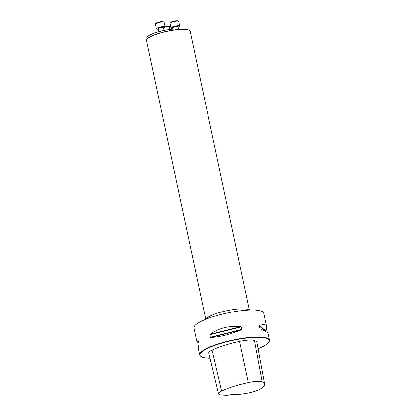 <?xml version="1.0" encoding="UTF-8"?>
<svg xmlns="http://www.w3.org/2000/svg" width="416" height="416" viewBox="0 0 416 416"><rect width="100%" height="100%" fill="white"/><g stroke="black" fill="none" stroke-linecap="round" stroke-linejoin="round"><path stroke-width="0.62" d="M258.086 348.78A35.422 7.608 168 0 0 263.812 346.091A35.422 7.608 168 0 0 268.767 342.259L268.97 341.957A35.688 7.665 168 0 0 269.474 340.127A35.688 7.665 168 0 0 232.97 340.054A35.688 7.665 168 0 0 199.654 354.968A35.688 7.665 168 0 0 200.86 356.434L201.167 356.626A35.422 7.608 168 0 0 210.054 358.259M198.916 343.418L196.81 341.588L193.913 327.948A35.688 7.665 -12 0 1 227.23 313.035A35.688 7.665 -12 0 1 263.728 313.108L266.63 326.747L265.975 331.734M209.877 334.818L210.174 334.303C218.722 328.141 228.899 325.588 240.698 326.638L241.244 326.94L241.774 329.43L241.384 329.867C230.755 334.313 220.579 336.872 210.86 337.532L210.408 337.308L209.877 334.818L241.244 326.94M269.474 340.127L268.081 333.564C267.81 332.634 265.117 331.037 260 328.775L259.085 325.894L259.314 325.546C263.63 324.048 266.068 324.449 266.63 326.747M196.81 341.588L198.229 340.891L198.432 341.13L198.957 343.621L198.26 348.405L199.654 354.968M235.42 394.529L235.773 394.753A6.516 1.399 168 0 0 235.69 394.696A6.516 1.399 168 0 0 228.16 395.2A38.251 8.216 -12 0 1 220.865 394.862A14.16 3.042 -12 0 1 218.561 393.765A14.16 3.042 -12 0 1 221.65 391.024A38.251 8.216 -12 0 1 248.336 382.548A14.16 3.042 -12 0 1 262.158 381.737A38.251 8.216 -12 0 1 264.612 383.906A38.251 8.216 -12 0 1 260.78 388.731A14.16 3.042 -12 0 1 246.168 393.38A38.251 8.216 -12 0 1 235.773 394.753M264.612 383.906L256.968 342.768A39.328 8.445 168 0 0 254.446 340.538A15.236 3.271 168 0 0 239.569 341.411A39.328 8.445 168 0 0 212.139 350.126A15.236 3.271 168 0 0 208.811 353.08L218.561 393.765M268.767 342.259A35.422 7.608 168 0 0 233.038 340.366A35.422 7.608 168 0 0 201.167 356.626M147.716 38.49A22.126 4.753 -12 0 1 150.072 36.904A22.126 4.753 -12 0 1 153.598 35.251A22.126 4.753 -12 0 1 189.306 30.389M153.28 35.37A17.846 3.832 168 0 0 149.926 36.915A17.846 3.832 168 0 0 147.93 38.277M147.046 39.135L146.817 38.054A17.846 3.832 -12 0 1 149.562 35.209A17.846 3.832 -12 0 1 179.728 29.396M158.298 29.24A4.462 0.957 -12 0 1 156.39 28.865A4.462 0.957 -12 0 1 157.076 28.153A4.462 0.957 -12 0 1 161.886 26.759A4.462 0.957 -12 0 1 165.121 27.009A4.462 0.957 -12 0 1 163.535 28.127M172.853 28.387A4.462 0.957 -12 0 1 170.95 28.007A4.462 0.957 -12 0 1 173.129 26.676A4.462 0.957 -12 0 1 177.674 25.782A4.462 0.957 -12 0 1 179.676 26.156A4.462 0.957 -12 0 1 178.09 27.274M248.336 382.548L239.569 341.411M221.65 391.024L212.139 350.126M262.158 381.737L254.446 340.538M210.86 337.532L241.384 329.867M210.408 337.308L241.774 329.43M210.174 334.303L240.698 326.638M259.314 325.546L265.975 331.032M259.085 325.894L265.933 331.531M146.526 40.643C146.364 39.515 147.529 38.272 150.025 36.92C157.108 32.807 175.734 28.714 184.574 29.328C190.819 29.775 189.935 31.377 190.164 31.366A22.308 4.789 168 0 0 174.013 30.134A22.308 4.789 168 0 0 149.963 37.081A22.308 4.789 168 0 0 146.526 40.643L205.759 319.316M206.06 319.197A22.308 4.789 -12 0 1 226.741 310.731A22.308 4.789 -12 0 1 249.07 310.055M156.432 23.01A3.926 0.842 -12 0 1 160.805 21.767A3.926 0.842 -12 0 1 163.509 22.069M164.034 30.482L163.41 27.55A2.678 0.577 168 0 0 161.47 27.399A2.678 0.577 168 0 0 158.584 28.236A2.678 0.577 168 0 0 158.174 28.662L158.824 31.73M158.179 28.699A2.855 0.614 -12 0 1 158.402 28.075A2.855 0.614 -12 0 1 161.944 27.128A2.855 0.614 -12 0 1 163.415 27.586M156.099 23.546A4.462 0.957 168 0 0 155.412 24.258C155.23 23.91 155.522 23.504 156.281 23.052C156.328 22.724 161.398 21.315 163.015 21.674L164.138 22.407A4.462 0.957 168 0 0 160.909 22.157A4.462 0.957 168 0 0 156.099 23.546M170.409 22.844A3.926 0.842 -12 0 1 172.182 21.653A3.926 0.842 -12 0 1 176.301 20.821M178.5 29.198L177.965 26.697A2.678 0.577 168 0 0 176.764 26.473A2.678 0.577 168 0 0 174.039 27.009A2.678 0.577 168 0 0 172.728 27.81L172.728 27.799M172.739 27.846A2.855 0.614 -12 0 1 173.508 26.967A2.855 0.614 -12 0 1 176.821 26.25A2.855 0.614 -12 0 1 177.975 26.733M176.696 21.18A4.462 0.957 168 0 0 172.151 22.074A4.462 0.957 168 0 0 169.972 23.405C170.071 22.948 168.927 22.074 176.379 20.8C178.043 20.769 178.818 21.018 178.698 21.554A4.462 0.957 168 0 0 176.696 21.18M169.952 29.494L168.938 26.172L164.954 26.229A3.926 0.842 -12 0 1 168.724 26.364M169.359 26.702A4.462 0.957 168 0 0 165.043 26.64M190.164 31.366L249.397 310.04M165.121 27.009L164.138 22.407M156.39 28.865L155.412 24.258M173.025 29.188L172.728 27.81M179.676 26.156L178.698 21.554M170.95 28.007L169.972 23.405"/></g></svg>
